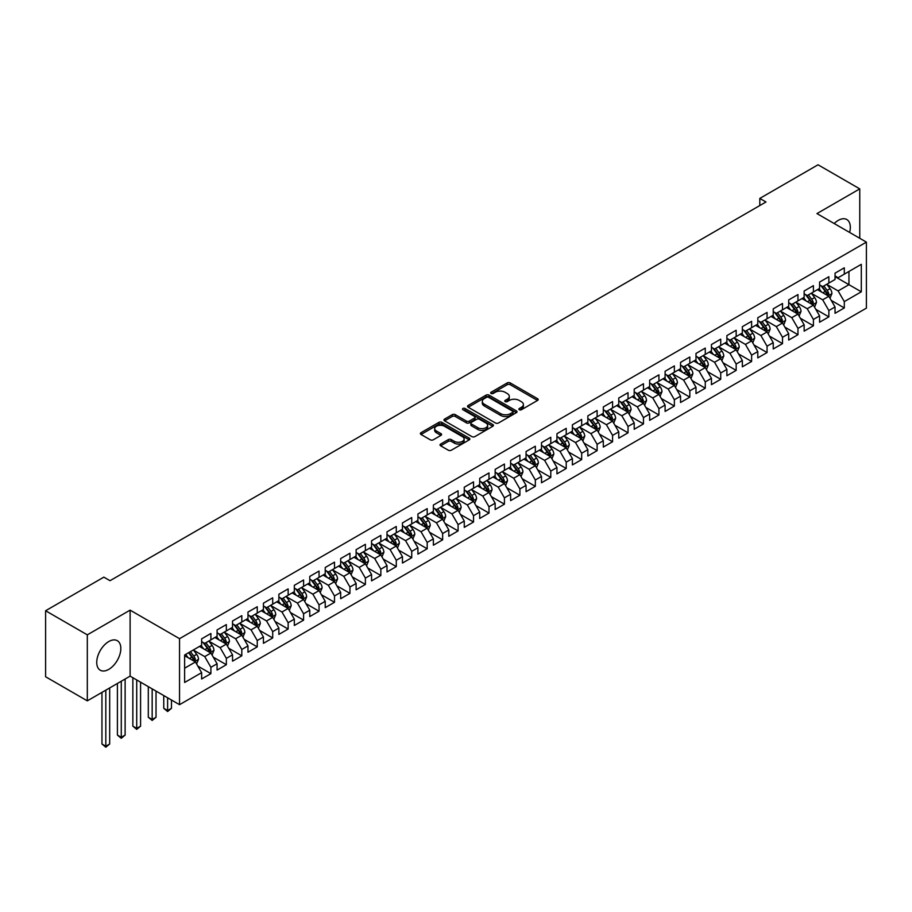 <?xml version="1.0" encoding="UTF-8"?>
<svg xmlns="http://www.w3.org/2000/svg" width="912" height="912" viewBox="0 0 912 912"><rect width="100%" height="100%" fill="white"/><g stroke="black" fill="none" stroke-linecap="round" stroke-linejoin="round"><path stroke-width="1.37" d="M519.304 409.739A1.505 0.866 0 0 0 521.425 409.739L537.544 400.436A2.143 1.243 0 0 0 538.171 399.57A2.143 1.243 0 0 0 537.544 398.692L510.241 382.926A2.143 1.243 0 0 0 507.209 382.926L491.101 392.228A1.505 0.866 0 0 0 490.667 392.844A1.505 0.866 0 0 0 491.101 393.46A1.505 0.866 0 0 0 493.221 393.46L495.307 392.251A6.863 3.967 0 0 1 505.02 392.251L507.289 393.562A6.863 3.967 0 0 1 509.295 396.367A6.863 3.967 0 0 1 507.289 399.171L505.202 400.379A1.505 0.866 0 0 0 504.769 400.984A1.505 0.866 0 0 0 505.202 401.599A1.505 0.866 0 0 0 507.323 401.599L509.409 400.391A6.863 3.967 0 0 1 519.122 400.391L521.39 401.713A6.863 3.967 0 0 1 523.397 404.506A6.863 3.967 0 0 1 521.39 407.311L519.304 408.519A1.505 0.866 0 0 0 518.871 409.135A1.505 0.866 0 0 0 519.304 409.739L519.304 408.519M108.79 669.362A17.043 9.838 120 0 0 119.917 654.337A17.043 9.838 120 0 0 117.306 640.691A17.043 9.838 120 0 0 108.79 641.535A17.043 9.838 120 0 0 97.652 656.549A17.043 9.838 120 0 0 100.263 670.206A17.043 9.838 120 0 0 108.79 669.362M849.619 232.435A17.043 9.838 120 0 0 846.803 219.518A17.043 9.838 120 0 0 838.288 220.362A17.043 9.838 120 0 0 834.206 223.531M440.644 444.041A2.143 1.243 0 0 0 440.017 444.919A2.143 1.243 0 0 0 440.644 445.786L448.305 450.209A2.143 1.243 0 0 0 451.337 450.209L469.224 439.88A2.143 1.243 0 0 0 469.851 439.003A2.143 1.243 0 0 0 469.224 438.125L441.932 422.37A2.143 1.243 0 0 0 438.9 422.37L421.002 432.698A2.143 1.243 0 0 0 420.375 433.576A2.143 1.243 0 0 0 421.002 434.454L430.259 439.789A2.143 1.243 0 0 0 433.291 439.789L440.941 435.377A2.143 1.243 0 0 0 441.579 434.5A2.143 1.243 0 0 0 440.941 433.622L436.358 430.977A5.734 3.317 0 0 1 434.682 428.629A5.734 3.317 0 0 1 438.216 425.573A5.734 3.317 0 0 1 444.475 426.292L462.441 436.666A5.734 3.317 0 0 1 464.117 439.003A5.734 3.317 0 0 1 460.583 442.069A5.734 3.317 0 0 1 454.324 441.351L451.337 439.618A2.143 1.243 0 0 0 448.305 439.618L440.644 444.041L440.644 445.786L448.305 441.397L448.305 439.618M87.313 634.843L87.313 700.849L130.108 676.134L130.108 610.139L87.313 634.843L45.6 610.755L103.843 577.136L110.021 580.705L765.977 201.985L759.799 198.417L759.799 205.553M130.108 610.139L179.539 638.674L866.4 242.125L866.4 308.131L179.539 704.68L179.539 638.674M859.754 238.283L859.754 188.875L816.958 213.579L866.4 242.125M859.754 188.875L818.041 164.787L759.799 198.417M495.455 422.986A2.143 1.243 0 0 0 498.499 422.986L516.386 412.657A2.143 1.243 0 0 0 517.013 411.779A2.143 1.243 0 0 0 516.386 410.902L489.094 395.147A2.143 1.243 0 0 0 486.062 395.147L468.164 405.475A2.143 1.243 0 0 0 467.537 406.353A2.143 1.243 0 0 0 468.164 407.219L495.455 422.986M463.535 410.069A1.505 0.866 0 0 1 465.052 410.275L465.052 408.496L492.811 424.513A2.143 1.243 0 0 1 493.438 425.391A2.143 1.243 0 0 1 492.811 426.269L474.913 436.597A2.143 1.243 0 0 1 471.88 436.597L444.589 420.842L452.238 416.453L452.238 414.664L444.589 419.087A2.143 1.243 0 0 0 443.962 419.965A2.143 1.243 0 0 0 444.589 420.842L444.589 419.087M452.238 416.453A2.143 1.243 0 0 1 455.282 416.453L455.282 414.664A2.143 1.243 0 0 0 452.238 414.664M455.282 414.664L466.351 421.059A2.143 1.243 0 0 0 469.384 421.059L474.457 418.129A2.143 1.243 0 0 0 475.084 417.251A2.143 1.243 0 0 0 474.457 416.374L462.931 409.716A1.505 0.866 0 0 1 462.498 409.112A1.505 0.866 0 0 1 463.421 408.302A1.505 0.866 0 0 1 465.052 408.496M835.039 276.644L848.947 284.669L848.947 271.468L861.304 264.332L844.307 274.147L844.307 267.809L835.039 273.167L835.039 279.494L828.86 283.062L828.86 276.724L819.592 282.082L819.592 288.409L813.413 291.977L813.413 285.65L804.145 290.996L804.145 297.335L797.966 300.903L797.966 294.565L788.698 299.923L788.698 306.25L782.507 309.818L782.507 303.491L773.239 308.837L773.239 315.176L767.06 318.744L767.06 312.406L757.792 317.764L757.792 324.091L751.613 327.659L751.613 321.32L742.345 326.678L742.345 333.005L736.166 336.574L736.166 330.247L726.898 335.593L726.898 341.932L720.719 345.5L720.719 339.161L711.451 344.519L711.451 350.846L705.272 354.415L705.272 348.088L696.004 353.434L696.004 359.773L689.814 363.341L689.814 357.002L680.546 362.36L680.546 368.687L674.367 372.256L674.367 365.917L665.099 371.275L665.099 377.602L658.92 381.17L658.92 374.843L649.652 380.19L649.652 386.528L643.473 390.097L643.473 383.758L634.205 389.116L634.205 395.443L628.026 399.011L628.026 392.684L618.758 398.031L618.758 404.369L612.579 407.938L612.579 401.599L603.311 406.946L603.311 413.284L597.121 416.852L597.121 410.514L587.852 415.872L587.852 422.199L581.674 425.767L581.674 419.44L572.405 424.787L572.405 431.125L566.227 434.693L566.227 428.355L556.958 433.713L556.958 440.04L550.78 443.608L550.78 437.281L541.511 442.628L541.511 448.966L535.333 452.534L535.333 446.196L526.064 451.543L526.064 457.881L519.886 461.449L519.886 455.111L510.617 460.469L510.617 466.796L504.427 470.364L504.427 464.037L495.159 469.384L495.159 475.722L488.98 479.29L488.98 472.952L479.712 478.31L479.712 484.637L473.533 488.205L473.533 481.878L464.265 487.225L464.265 493.563L458.086 497.131L458.086 490.793L448.818 496.139L448.818 502.478L442.639 506.046L442.639 499.708L433.371 505.066L433.371 511.393L427.192 514.961L427.192 508.634L417.924 513.98L417.924 520.319L411.734 523.887L411.734 517.549L402.466 522.907L402.466 529.234L396.287 532.802L396.287 526.475L387.019 531.821L387.019 538.16L380.84 541.728L380.84 535.39L371.572 540.736L371.572 547.075L365.393 550.643L365.393 544.304L356.125 549.662L356.125 555.989L349.946 559.558L349.946 553.231L340.678 558.577L340.678 564.916L334.499 568.484L334.499 562.145L325.231 567.503L325.231 573.83L319.04 577.399L319.04 571.072L309.772 576.418L309.772 582.757L303.593 586.325L303.593 579.986L294.325 585.333L294.325 591.671L288.146 595.24L288.146 588.901L278.878 594.259L278.878 600.586L272.699 604.154L272.699 597.827L263.431 603.174L263.431 609.512L257.252 613.081L257.252 606.742L247.984 612.1L247.984 618.427L241.805 621.995L241.805 615.668L232.537 621.015L232.537 627.353L226.347 630.922L226.347 624.583L217.079 629.93L217.079 636.268L210.9 639.836L210.9 633.498L201.632 638.856L201.632 645.183L184.634 654.998L184.634 682.472L201.632 672.657L195.453 661.952L184.634 655.717M861.304 264.332L861.304 291.806L844.307 301.61L838.128 290.917L826.933 284.441M831.254 300.413L844.307 307.948L844.307 301.61M844.307 307.948L835.039 313.295L835.039 306.968L828.86 310.536L822.681 299.831L811.475 293.368M815.807 309.328L828.86 316.863L828.86 310.536M828.86 316.863L819.592 322.221L819.592 315.883L813.413 319.451L807.234 308.746L796.028 302.282M800.36 318.254L813.413 325.789L813.413 319.451M813.413 325.789L804.145 331.136L804.145 324.809L797.966 328.377L791.787 317.672L780.581 311.197M784.913 327.169L797.966 334.704L797.966 328.377M797.966 334.704L788.698 340.062L788.698 333.724L782.507 337.292L776.329 326.587L765.134 320.123M769.454 336.083L782.507 343.63L782.507 337.292M782.507 343.63L773.239 348.977L773.239 342.638L767.06 346.207L760.882 335.513L749.687 329.038M754.007 345.01L767.06 352.545L767.06 346.207M767.06 352.545L757.792 357.892L757.792 351.565L751.613 355.133L745.435 344.428L734.24 337.964M738.56 353.924L751.613 361.46L751.613 355.133M751.613 361.46L742.345 366.818L742.345 360.479L736.166 364.048L729.988 353.343L718.781 346.879M723.113 362.851L736.166 370.386L736.166 364.048M736.166 370.386L726.898 375.733L726.898 369.406L720.719 372.974L714.541 362.269L703.334 355.794M707.666 371.765L720.719 379.301L720.719 372.974M720.719 379.301L711.451 384.659L711.451 378.32L705.272 381.889L699.094 371.184L687.887 364.72M692.219 380.68L705.272 388.227L705.272 381.889M705.272 388.227L696.004 393.574L696.004 387.235L689.814 390.803L683.635 380.11L672.44 373.635M676.761 389.606L689.814 397.142L689.814 390.803M689.814 397.142L680.546 402.488L680.546 396.161L674.367 399.73L668.188 389.025L656.993 382.561M661.314 398.521L674.367 406.057L674.367 399.73M674.367 406.057L665.099 411.415L665.099 405.076L658.92 408.644L652.741 397.94L641.546 391.476M645.867 407.447L658.92 414.983L658.92 408.644M658.92 414.983L649.652 420.329L649.652 414.002L643.473 417.571L637.294 406.866L626.088 400.391M630.42 416.362L643.473 423.898L643.473 417.571M643.473 423.898L634.205 429.256L634.205 422.917L628.026 426.485L621.847 415.781L610.641 409.317M614.973 425.277L628.026 432.812L628.026 426.485M628.026 432.812L618.758 438.17L618.758 431.832L612.579 435.4L606.4 424.707L595.194 418.232M599.526 434.203L612.579 441.739L612.579 435.4M612.579 441.739L603.311 447.085L603.311 440.758L597.121 444.326L590.942 433.622L579.747 427.158M584.068 443.118L597.121 450.653L597.121 444.326M597.121 450.653L587.852 456.011L587.852 449.673L581.674 453.241L575.495 442.537L564.3 436.073M568.621 452.044L581.674 459.58L581.674 453.241M581.674 459.58L572.405 464.926L572.405 458.599L566.227 462.167L560.048 451.463L548.853 444.988M553.174 460.959L566.227 468.494L566.227 462.167M566.227 468.494L556.958 473.852L556.958 467.514L550.78 471.082L544.601 460.378L533.395 453.914M537.727 469.874L550.78 477.409L550.78 471.082M550.78 477.409L541.511 482.767L541.511 476.429L535.333 479.997L529.154 469.292L517.948 462.829M522.28 478.8L535.333 486.335L535.333 479.997M535.333 486.335L526.064 491.682L526.064 485.355L519.886 488.923L513.707 478.219L502.501 471.755M506.833 487.715L519.886 495.25L519.886 488.923M519.886 495.25L510.617 500.608L510.617 494.27L504.427 497.838L498.248 487.133L487.054 480.67M491.374 496.641L504.427 504.176L504.427 497.838M504.427 504.176L495.159 509.523L495.159 503.196L488.98 506.764L482.801 496.06L471.607 489.584M475.927 505.556L488.98 513.091L488.98 506.764M488.98 513.091L479.712 518.449L479.712 512.111L473.533 515.679L467.354 504.974L456.16 498.511M460.48 514.471L473.533 522.006L473.533 515.679M473.533 522.006L464.265 527.364L464.265 521.026L458.086 524.594L451.907 513.889L440.701 507.425M445.033 523.397L458.086 530.932L458.086 524.594M458.086 530.932L448.818 536.279L448.818 529.952L442.639 533.52L436.46 522.815L425.254 516.352M429.586 532.312L442.639 539.847L442.639 533.52M442.639 539.847L433.371 545.205L433.371 538.867L427.192 542.435L421.013 531.73L409.807 525.266M414.139 541.238L427.192 548.773L427.192 542.435M427.192 548.773L417.924 554.12L417.924 547.793L411.734 551.361L405.555 540.656L394.36 534.181M398.681 550.153L411.734 557.688L411.734 551.361M411.734 557.688L402.466 563.046L402.466 556.708L396.287 560.276L390.108 549.571L378.913 543.107M383.234 559.067L396.287 566.603L396.287 560.276M396.287 566.603L387.019 571.961L387.019 565.622L380.84 569.191L374.661 558.486L363.466 552.022M367.787 567.994L380.84 575.529L380.84 569.191M380.84 575.529L371.572 580.876L371.572 574.549L365.393 578.117L359.214 567.412L348.008 560.948M352.34 576.908L365.393 584.444L365.393 578.117M365.393 584.444L356.125 589.802L356.125 583.463L349.946 587.032L343.767 576.327L332.561 569.863M336.893 585.835L349.946 593.37L349.946 587.032M349.946 593.37L340.678 598.717L340.678 592.39L334.499 595.958L328.32 585.253L317.114 578.778M321.446 594.749L334.499 602.285L334.499 595.958M334.499 602.285L325.231 607.643L325.231 601.304L319.04 604.873L312.862 594.168L301.667 587.704M305.987 603.664L319.04 611.2L319.04 604.873M319.04 611.2L309.772 616.558L309.772 610.219L303.593 613.787L297.415 603.083L286.22 596.619M290.54 612.59L303.593 620.126L303.593 613.787M303.593 620.126L294.325 625.472L294.325 619.145L288.146 622.714L281.968 612.009L270.773 605.545M275.093 621.505L288.146 629.041L288.146 622.714M288.146 629.041L278.878 634.399L278.878 628.06L272.699 631.628L266.521 620.924L255.314 614.46M259.646 630.431L272.699 637.967L272.699 631.628M272.699 637.967L263.431 643.313L263.431 636.986L257.252 640.555L251.074 629.85L239.867 623.375M244.199 639.346L257.252 646.882L257.252 640.555M257.252 646.882L247.984 652.228L247.984 645.901L241.805 649.469L235.627 638.765L224.42 632.301M228.752 648.261L241.805 655.796L241.805 649.469M241.805 655.796L232.537 661.154L232.537 654.816L226.347 658.384L220.168 647.68L208.973 641.216M213.294 657.187L226.347 664.723L226.347 658.384M226.347 664.723L217.079 670.069L217.079 663.742L210.9 667.31L204.721 656.606L193.526 650.142M197.847 666.102L210.9 673.637L210.9 667.31M210.9 673.637L201.632 678.995L201.632 672.657M201.632 641.615L204.721 643.405L210.9 639.836M184.634 668.2L195.453 661.952M217.079 632.7L220.168 634.478L226.347 630.922M204.721 656.606L210.9 653.038L199.466 646.437M217.079 663.742L210.9 653.038M232.537 623.785L235.627 625.564L241.805 621.995M220.168 647.68L226.347 644.111L214.924 637.522M232.537 654.816L226.347 644.111M247.984 614.859L251.074 616.649L257.252 613.081M235.627 638.765L241.805 635.197L230.371 628.596M247.984 645.901L241.805 635.197M263.431 605.944L266.521 607.723L272.699 604.154M251.074 629.85L257.252 626.282L245.818 619.681M263.431 636.986L257.252 626.282M278.878 597.018L281.968 598.808L288.146 595.24M266.521 620.924L272.699 617.356L261.265 610.755M278.878 628.06L272.699 617.356M294.325 588.103L297.415 589.882L303.593 586.325M281.968 612.009L288.146 608.441L276.712 601.84M294.325 619.145L288.146 608.441M309.772 579.188L312.862 580.967L319.04 577.399M297.415 603.083L303.593 599.526L292.159 592.925M309.772 610.219L303.593 599.526M325.231 570.262L328.32 572.052L334.499 568.484M312.862 594.168L319.04 590.6L307.618 583.999M325.231 601.304L319.04 590.6M340.678 561.347L343.767 563.126L349.946 559.558M328.32 585.253L334.499 581.685L323.065 575.084M340.678 592.39L334.499 581.685M356.125 552.421L359.214 554.211L365.393 550.643M343.767 576.327L349.946 572.759L338.512 566.158M356.125 583.463L349.946 572.759M371.572 543.506L374.661 545.296L380.84 541.728M359.214 567.412L365.393 563.844L353.959 557.243M371.572 574.549L365.393 563.844M387.019 534.592L390.108 536.37L396.287 532.802M374.661 558.486L380.84 554.929L369.406 548.329M387.019 565.622L380.84 554.929M402.466 525.665L405.555 527.455L411.734 523.887M390.108 549.571L396.287 546.003L384.853 539.402M402.466 556.708L396.287 546.003M417.924 516.751L421.013 518.529L427.192 514.961M405.555 540.656L411.734 537.088L400.311 530.488M417.924 547.793L411.734 537.088M433.371 507.824L436.46 509.614L442.639 506.046M421.013 531.73L427.192 528.162L415.758 521.561M433.371 538.867L427.192 528.162M448.818 498.91L451.907 500.699L458.086 497.131M436.46 522.815L442.639 519.247L431.205 512.647M448.818 529.952L442.639 519.247M464.265 489.995L467.354 491.773L473.533 488.205M451.907 513.889L458.086 510.332L446.652 503.732M464.265 521.026L458.086 510.332M479.712 481.069L482.801 482.858L488.98 479.29M467.354 504.974L473.533 501.406L462.099 494.806M479.712 512.111L473.533 501.406M495.159 472.154L498.248 473.932L504.427 470.364M482.801 496.06L488.98 492.491L477.546 485.891M495.159 503.196L488.98 492.491M510.617 463.228L513.707 465.017L519.886 461.449M498.248 487.133L504.427 483.565L493.004 476.965M510.617 494.27L504.427 483.565M526.064 454.313L529.154 456.103L535.333 452.534M513.707 478.219L519.886 474.65L508.451 468.05M526.064 485.355L519.886 474.65M541.511 445.398L544.601 447.176L550.78 443.608M529.154 469.292L535.333 465.736L523.898 459.135M541.511 476.429L535.333 465.736M556.958 436.472L560.048 438.262L566.227 434.693M544.601 460.378L550.78 456.809L539.345 450.209M556.958 467.514L550.78 456.809M572.405 427.557L575.495 429.335L581.674 425.767M560.048 451.463L566.227 447.895L554.792 441.294M572.405 458.599L566.227 447.895M587.852 418.631L590.942 420.421L597.121 416.852M575.495 442.537L581.674 438.968L570.239 432.368M587.852 449.673L581.674 438.968M603.311 409.716L606.4 411.506L612.579 407.938M590.942 433.622L597.121 430.054L585.698 423.453M603.311 440.758L597.121 430.054M618.758 400.801L621.847 402.58L628.026 399.011M606.4 424.707L612.579 421.139L601.145 414.538M618.758 431.832L612.579 421.139M634.205 391.875L637.294 393.665L643.473 390.097M621.847 415.781L628.026 412.213L616.592 405.612M634.205 422.917L628.026 412.213M649.652 382.96L652.741 384.739L658.92 381.17M637.294 406.866L643.473 403.298L632.039 396.697M649.652 414.002L643.473 403.298M665.099 374.034L668.188 375.824L674.367 372.256M652.741 397.94L658.92 394.372L647.486 387.771M665.099 405.076L658.92 394.372M680.546 365.119L683.635 366.909L689.814 363.341M668.188 389.025L674.367 385.457L662.933 378.856M680.546 396.161L674.367 385.457M696.004 356.204L699.094 357.983L705.272 354.415M683.635 380.11L689.814 376.542L678.391 369.941M696.004 387.235L689.814 376.542M711.451 347.278L714.541 349.068L720.719 345.5M699.094 371.184L705.272 367.616L693.838 361.015M711.451 378.32L705.272 367.616M726.898 338.363L729.988 340.142L736.166 336.574M714.541 362.269L720.719 358.701L709.285 352.1M726.898 369.406L720.719 358.701M742.345 329.437L745.435 331.227L751.613 327.659M729.988 353.343L736.166 349.775L724.732 343.174M742.345 360.479L736.166 349.775M757.792 320.522L760.882 322.312L767.06 318.744M745.435 344.428L751.613 340.86L740.179 334.259M757.792 351.565L751.613 340.86M773.239 311.608L776.329 313.386L782.507 309.818M760.882 335.513L767.06 331.945L755.626 325.345M773.239 342.638L767.06 331.945M788.698 302.681L791.787 304.471L797.966 300.903M776.329 326.587L782.507 323.019L771.085 316.418M788.698 333.724L782.507 323.019M804.145 293.767L807.234 295.545L813.413 291.977M791.787 317.672L797.966 314.104L786.532 307.504M804.145 324.809L797.966 314.104M819.592 284.84L822.681 286.63L828.86 283.062M807.234 308.746L813.413 305.178L801.979 298.577M819.592 315.883L813.413 305.178M835.039 275.926L838.128 277.715L844.307 274.147M822.681 299.831L828.86 296.263L817.426 289.663M835.039 306.968L828.86 296.263M45.6 610.755L45.6 676.761L87.313 700.849M130.108 676.134L179.539 704.68M838.128 290.917L848.947 284.669L861.304 291.806M519.908 409.955L521.39 409.1A6.863 3.967 0 0 0 523.397 406.296L523.397 404.506M509.295 396.367L509.295 398.156A6.863 3.967 0 0 1 507.289 400.949L505.807 401.816M537.51 400.459L510.241 384.716A2.143 1.243 0 0 0 507.209 384.716L491.705 393.665M516.386 410.902L516.386 412.657L489.094 396.925A2.143 1.243 0 0 0 486.062 396.925L468.198 407.242M512.601 412.395A1.505 0.866 0 0 0 513.034 411.779A1.505 0.866 0 0 0 512.601 411.164L488.638 397.336A1.505 0.866 0 0 0 486.518 397.336L484.318 398.601A6.863 3.967 0 0 0 482.3 401.405A6.863 3.967 0 0 0 484.318 404.21L500.688 413.66A6.863 3.967 0 0 0 510.401 413.66L512.601 412.395L512.601 414.173A1.505 0.866 0 0 0 513.034 413.558L513.034 411.779M482.3 401.405L482.3 403.184A6.863 3.967 0 0 0 484.318 405.988L484.318 404.21M512.601 414.173L510.401 415.439A6.863 3.967 0 0 1 500.688 415.439L484.318 405.988M455.282 416.453L466.351 422.837A2.143 1.243 0 0 0 469.384 422.837L474.457 419.908A2.143 1.243 0 0 0 475.084 419.03L475.084 417.251M465.052 410.275L492.776 426.28M477.831 427.694A5.734 3.317 0 0 0 484.09 428.412A5.734 3.317 0 0 0 487.624 425.345A5.734 3.317 0 0 0 485.948 423.008L479.609 419.349A2.143 1.243 0 0 0 476.577 419.349L471.504 422.279A2.143 1.243 0 0 0 470.877 423.157A2.143 1.243 0 0 0 471.504 424.034L477.831 427.694L477.831 429.472A5.734 3.317 0 0 0 484.09 430.19A5.734 3.317 0 0 0 487.624 427.135L487.624 425.345M470.877 423.157L470.877 424.946A2.143 1.243 0 0 0 471.504 425.813L471.504 424.034M477.831 429.472L471.504 425.813M464.117 439.003L464.117 440.792A5.734 3.317 0 0 1 460.583 443.848A5.734 3.317 0 0 1 454.324 443.129L451.337 441.397A2.143 1.243 0 0 0 448.305 441.397M434.682 428.629L434.682 430.418A5.734 3.317 0 0 0 436.358 432.755L436.358 430.977M440.918 435.389L436.358 432.755M469.224 438.125L469.224 439.88L441.932 424.16A2.143 1.243 0 0 0 438.9 424.16L421.036 434.465M830 298.247L831.915 293.573A5.791 3.34 -120 0 0 830.068 288.637L826.785 284.259M821.564 292.045L819.067 288.716M820.96 285.638L825.28 291.407A5.791 3.34 60 0 1 826.933 294.884L828.791 293.812A5.791 3.34 -120 0 0 827.138 290.335L823.855 285.958M821.974 286.22L826.033 291.635A2.953 1.699 60 0 1 826.568 292.535L828.791 293.812M814.553 307.162L816.468 302.488A5.791 3.34 -120 0 0 814.621 297.563L811.338 293.174M806.105 300.971L803.62 297.631M805.513 294.553L809.833 300.322A5.791 3.34 60 0 1 811.486 303.81L813.344 302.738A5.791 3.34 -120 0 0 811.68 299.25L808.408 294.872M806.527 295.146L810.586 300.561A2.953 1.699 60 0 1 811.121 301.45L813.344 302.738M799.106 316.076L801.021 311.402A5.791 3.34 -120 0 0 799.174 306.478L795.891 302.1M790.658 309.886L788.162 306.557M790.066 303.479L794.386 309.248A5.791 3.34 60 0 1 796.039 312.725L797.897 311.653A5.791 3.34 -120 0 0 796.233 308.176L792.95 303.787M791.08 304.061L795.139 309.476A2.953 1.699 60 0 1 795.674 310.376L797.897 311.653M783.659 325.003L785.574 320.329A5.791 3.34 -120 0 0 783.727 315.392L780.444 311.015M775.211 318.801L772.715 315.472M774.619 312.394L778.939 318.163A5.791 3.34 60 0 1 780.592 321.64L782.45 320.579A5.791 3.34 -120 0 0 780.786 317.091L777.503 312.713M775.633 312.987L779.692 318.391A2.953 1.699 60 0 1 780.227 319.291L782.45 320.579M768.212 333.917L770.127 329.243A5.791 3.34 -120 0 0 768.269 324.319L764.997 319.93M759.764 327.727L757.268 324.398M759.16 321.32L763.481 327.077A5.791 3.34 60 0 1 765.145 330.566L766.992 329.494A5.791 3.34 -120 0 0 765.339 326.006L762.056 321.628M760.186 321.902L764.233 327.317A2.953 1.699 60 0 1 764.769 328.206L766.992 329.494M752.753 342.844L754.669 338.17A5.791 3.34 -120 0 0 752.822 333.233L749.539 328.856M744.317 336.642L741.821 333.313M743.713 330.235L748.034 336.004A5.791 3.34 60 0 1 749.698 339.481L751.545 338.409A5.791 3.34 -120 0 0 749.892 334.932L746.609 330.554M744.739 330.817L748.786 336.232A2.953 1.699 60 0 1 749.322 337.132L751.545 338.409M737.306 351.758L739.222 347.084A5.791 3.34 -120 0 0 737.375 342.16L734.092 337.771M728.87 345.568L726.374 342.228M728.266 339.15L732.587 344.918A5.791 3.34 60 0 1 734.24 348.407L736.098 347.335A5.791 3.34 -120 0 0 734.445 343.847L731.162 339.469M729.281 339.743L733.339 345.158A2.953 1.699 60 0 1 733.875 346.047L736.098 347.335M721.859 360.673L723.775 355.999A5.791 3.34 -120 0 0 721.928 351.074L718.645 346.697M713.412 354.483L710.927 351.154M712.819 348.076L717.14 353.845A5.791 3.34 60 0 1 718.793 357.322L720.651 356.25A5.791 3.34 -120 0 0 718.987 352.773L715.715 348.384M713.834 348.658L717.892 354.073A2.953 1.699 60 0 1 718.428 354.973L720.651 356.25M706.412 369.599L708.328 364.925A5.791 3.34 -120 0 0 706.481 359.989L703.198 355.612M697.965 363.398L695.468 360.069M697.372 356.991L701.693 362.759A5.791 3.34 60 0 1 703.346 366.236L705.204 365.165A5.791 3.34 -120 0 0 703.54 361.688L700.256 357.31M698.387 357.584L702.445 362.987A2.953 1.699 60 0 1 702.981 363.888L705.204 365.165M690.965 378.514L692.881 373.84A5.791 3.34 -120 0 0 691.034 368.915L687.751 364.526M682.518 372.324L680.021 368.995M681.925 365.917L686.246 371.674A5.791 3.34 60 0 1 687.899 375.163L689.757 374.091A5.791 3.34 -120 0 0 688.093 370.603L684.809 366.225M682.94 366.499L686.998 371.914A2.953 1.699 60 0 1 687.534 372.803L689.757 374.091M675.518 387.44L677.434 382.766A5.791 3.34 -120 0 0 675.575 377.83L672.304 373.453M667.071 381.239L664.574 377.91M666.467 374.832L670.787 380.6A5.791 3.34 60 0 1 672.452 384.077L674.299 383.006A5.791 3.34 -120 0 0 672.646 379.529L669.362 375.151M667.493 375.413L671.54 380.828A2.953 1.699 60 0 1 672.076 381.729L674.299 383.006M660.06 396.355L661.975 391.681A5.791 3.34 -120 0 0 660.128 386.756L656.845 382.367M651.624 390.165L649.127 386.825M651.02 383.747L655.34 389.515A5.791 3.34 60 0 1 657.005 393.004L658.852 391.932A5.791 3.34 -120 0 0 657.199 388.444L653.915 384.066M652.046 384.34L656.093 389.755A2.953 1.699 60 0 1 656.629 390.644L658.852 391.932M644.613 405.27L646.528 400.596A5.791 3.34 -120 0 0 644.681 395.671L641.398 391.294M636.177 399.08L633.68 395.751M635.573 392.673L639.893 398.441A5.791 3.34 60 0 1 641.546 401.918L643.405 400.847A5.791 3.34 -120 0 0 641.752 397.37L638.468 392.981M636.587 393.254L640.646 398.669A2.953 1.699 60 0 1 641.182 399.57L643.405 400.847M629.166 414.196L631.081 409.522A5.791 3.34 -120 0 0 629.234 404.586L625.951 400.208M620.719 407.995L618.233 404.666M620.126 401.588L624.446 407.356A5.791 3.34 60 0 1 626.099 410.833L627.958 409.762A5.791 3.34 -120 0 0 626.293 406.285L623.021 401.907M621.14 402.181L625.199 407.584A2.953 1.699 60 0 1 625.735 408.485L627.958 409.762M613.719 423.111L615.634 418.437A5.791 3.34 -120 0 0 613.787 413.512L610.504 409.123M605.272 416.921L602.775 413.592M604.679 410.503L608.999 416.271A5.791 3.34 60 0 1 610.652 419.759L612.511 418.688A5.791 3.34 -120 0 0 610.846 415.199L607.563 410.822M605.693 411.095L609.752 416.51A2.953 1.699 60 0 1 610.288 417.4L612.511 418.688M598.272 432.037L600.187 427.363A5.791 3.34 -120 0 0 598.34 422.427L595.057 418.049M589.825 425.836L587.328 422.507M589.232 419.429L593.552 425.197A5.791 3.34 60 0 1 595.205 428.674L597.064 427.603A5.791 3.34 -120 0 0 595.399 424.126L592.116 419.748M590.246 420.01L594.305 425.425A2.953 1.699 60 0 1 594.841 426.326L597.064 427.603M582.825 440.952L584.74 436.278A5.791 3.34 -120 0 0 582.882 431.353L579.61 426.964M574.378 434.762L571.881 431.422M573.773 428.344L578.094 434.112A5.791 3.34 60 0 1 579.758 437.6L581.605 436.529A5.791 3.34 -120 0 0 579.952 433.04L576.669 428.663M574.799 428.936L578.846 434.351A2.953 1.699 60 0 1 579.382 435.241L581.605 436.529M567.367 449.867L569.282 445.193A5.791 3.34 -120 0 0 567.435 440.268L564.152 435.89M558.931 443.677L556.434 440.348M558.326 437.27L562.647 443.038A5.791 3.34 60 0 1 564.311 446.515L566.158 445.444A5.791 3.34 -120 0 0 564.505 441.967L561.222 437.578M559.352 437.851L563.399 443.266A2.953 1.699 60 0 1 563.935 444.155L566.158 445.444M551.92 458.793L553.835 454.119A5.791 3.34 -120 0 0 551.988 449.183L548.705 444.805M543.484 452.591L540.987 449.263M542.879 446.185L547.2 451.953A5.791 3.34 60 0 1 548.853 455.43L550.711 454.358A5.791 3.34 -120 0 0 549.058 450.881L545.775 446.504M543.894 446.777L547.952 452.181A2.953 1.699 60 0 1 548.488 453.082L550.711 454.358M536.473 467.708L538.388 463.034A5.791 3.34 -120 0 0 536.541 458.109L533.258 453.72M528.025 461.518L525.54 458.189M527.432 455.099L531.753 460.868A5.791 3.34 60 0 1 533.406 464.356L535.264 463.285A5.791 3.34 -120 0 0 533.6 459.796L530.328 455.419M528.447 455.692L532.505 461.107A2.953 1.699 60 0 1 533.041 461.996L535.264 463.285M521.026 476.634L522.941 471.96A5.791 3.34 -120 0 0 521.094 467.024L517.811 462.646M512.578 470.432L510.082 467.104M511.985 464.026L516.306 469.794A5.791 3.34 60 0 1 517.959 473.271L519.817 472.199A5.791 3.34 -120 0 0 518.153 468.722L514.87 464.345M513 464.607L517.058 470.022A2.953 1.699 60 0 1 517.594 470.923L519.817 472.199M505.579 485.549L507.494 480.875A5.791 3.34 -120 0 0 505.647 475.95L502.364 471.561M497.131 479.359L494.635 476.018M496.538 472.94L500.859 478.709A5.791 3.34 60 0 1 502.512 482.197L504.37 481.126A5.791 3.34 -120 0 0 502.706 477.637L499.423 473.26M497.553 473.533L501.611 478.948A2.953 1.699 60 0 1 502.147 479.837L504.37 481.126M490.132 494.464L492.047 489.79A5.791 3.34 -120 0 0 490.189 484.865L486.917 480.487M481.684 488.273L479.188 484.945M481.08 481.867L485.401 487.624A5.791 3.34 60 0 1 487.065 491.112L488.912 490.04A5.791 3.34 -120 0 0 487.259 486.563L483.976 482.174M482.106 482.448L486.153 487.863A2.953 1.699 60 0 1 486.689 488.752L488.912 490.04M474.673 503.39L476.588 498.716A5.791 3.34 -120 0 0 474.742 493.78L471.458 489.402M466.237 497.188L463.741 493.859M465.633 490.781L469.954 496.55A5.791 3.34 60 0 1 471.618 500.027L473.465 498.955A5.791 3.34 -120 0 0 471.812 495.478L468.529 491.101M466.659 491.374L470.706 496.778A2.953 1.699 60 0 1 471.242 497.678L473.465 498.955M459.226 512.305L461.141 507.631A5.791 3.34 -120 0 0 459.295 502.706L456.011 498.317M450.79 506.114L448.294 502.786M450.186 499.696L454.507 505.465A5.791 3.34 60 0 1 456.16 508.953L458.018 507.881A5.791 3.34 -120 0 0 456.365 504.393L453.082 500.015M451.201 500.289L455.259 505.704A2.953 1.699 60 0 1 455.795 506.593L458.018 507.881M443.779 521.231L445.694 516.557A5.791 3.34 -120 0 0 443.848 511.621L440.564 507.243M435.332 515.029L432.847 511.7M434.739 508.622L439.06 514.391A5.791 3.34 60 0 1 440.713 517.868L442.571 516.796A5.791 3.34 -120 0 0 440.906 513.319L437.635 508.942M435.754 509.204L439.812 514.619A2.953 1.699 60 0 1 440.348 515.519L442.571 516.796M428.332 530.146L430.247 525.472A5.791 3.34 -120 0 0 428.401 520.547L425.117 516.158M419.885 523.955L417.388 520.615M419.292 517.537L423.613 523.306A5.791 3.34 60 0 1 425.266 526.794L427.124 525.722A5.791 3.34 -120 0 0 425.459 522.234L422.176 517.856M420.307 518.13L424.365 523.534A2.953 1.699 60 0 1 424.901 524.434L427.124 525.722M412.885 539.06L414.8 534.386A5.791 3.34 -120 0 0 412.954 529.462L409.67 525.084M404.438 532.87L401.941 529.541M403.845 526.463L408.166 532.22A5.791 3.34 60 0 1 409.819 535.709L411.677 534.637A5.791 3.34 -120 0 0 410.012 531.16L406.729 526.771M404.86 527.045L408.918 532.46A2.953 1.699 60 0 1 409.454 533.349L411.677 534.637M397.438 547.987L399.353 543.313A5.791 3.34 -120 0 0 397.495 538.376L394.223 533.999M388.991 541.785L386.494 538.456M388.387 535.378L392.707 541.147A5.791 3.34 60 0 1 394.372 544.624L396.218 543.552A5.791 3.34 -120 0 0 394.565 540.075L391.282 535.697M389.413 535.971L393.46 541.375A2.953 1.699 60 0 1 393.995 542.275L396.218 543.552M381.98 556.901L383.895 552.227A5.791 3.34 -120 0 0 382.048 547.303L378.765 542.914M373.544 550.711L371.047 547.382M372.94 544.293L377.26 550.061A5.791 3.34 60 0 1 378.925 553.55L380.771 552.478A5.791 3.34 -120 0 0 379.118 548.99L375.835 544.612M373.966 544.886L378.013 550.301A2.953 1.699 60 0 1 378.548 551.19L380.771 552.478M366.533 565.828L368.448 561.154A5.791 3.34 -120 0 0 366.601 556.217L363.318 551.84M358.097 559.626L355.6 556.297M357.493 553.219L361.813 558.988A5.791 3.34 60 0 1 363.466 562.465L365.324 561.393A5.791 3.34 -120 0 0 363.671 557.916L360.388 553.527M358.507 553.801L362.566 559.216A2.953 1.699 60 0 1 363.101 560.116L365.324 561.393M351.086 574.742L353.001 570.068A5.791 3.34 -120 0 0 351.154 565.144L347.871 560.755M342.638 568.552L340.153 565.212M342.046 562.134L346.366 567.902A5.791 3.34 60 0 1 348.019 571.391L349.877 570.319A5.791 3.34 -120 0 0 348.213 566.831L344.941 562.453M343.06 562.727L347.119 568.13A2.953 1.699 60 0 1 347.654 569.031L349.877 570.319M335.639 583.657L337.554 578.983A5.791 3.34 -120 0 0 335.707 574.058L332.424 569.681M327.191 577.467L324.695 574.138M326.599 571.06L330.919 576.817A5.791 3.34 60 0 1 332.572 580.306L334.43 579.234A5.791 3.34 -120 0 0 332.766 575.757L329.483 571.368M327.613 571.642L331.672 577.057A2.953 1.699 60 0 1 332.207 577.946L334.43 579.234M320.192 592.583L322.107 587.909A5.791 3.34 -120 0 0 320.26 582.973L316.977 578.596M311.744 586.382L309.248 583.053M311.152 579.975L315.472 585.743A5.791 3.34 60 0 1 317.125 589.22L318.983 588.149A5.791 3.34 -120 0 0 317.319 584.672L314.036 580.294M312.166 580.568L316.225 585.971A2.953 1.699 60 0 1 316.76 586.872L318.983 588.149M304.745 601.498L306.66 596.824A5.791 3.34 -120 0 0 304.802 591.899L301.53 587.51M296.297 595.308L293.801 591.979M295.693 588.89L300.014 594.658A5.791 3.34 60 0 1 301.678 598.147L303.525 597.075A5.791 3.34 -120 0 0 301.872 593.587L298.589 589.209M296.719 589.483L300.766 594.898A2.953 1.699 60 0 1 301.302 595.787L303.525 597.075M289.286 610.424L291.202 605.75A5.791 3.34 -120 0 0 289.355 600.814L286.072 596.437M280.85 604.223L278.354 600.894M280.246 597.816L284.567 603.584A5.791 3.34 60 0 1 286.231 607.061L288.078 605.99A5.791 3.34 -120 0 0 286.425 602.513L283.142 598.124M281.272 598.397L285.319 603.812A2.953 1.699 60 0 1 285.855 604.713L288.078 605.99M273.839 619.339L275.755 614.665A5.791 3.34 -120 0 0 273.908 609.74L270.625 605.351M265.403 613.149L262.907 609.809M264.799 606.731L269.12 612.499A5.791 3.34 60 0 1 270.773 615.988L272.631 614.916A5.791 3.34 -120 0 0 270.978 611.428L267.695 607.05M265.814 607.324L269.872 612.727A2.953 1.699 60 0 1 270.408 613.628L272.631 614.916M258.392 628.254L260.308 623.58A5.791 3.34 -120 0 0 258.461 618.655L255.178 614.278M249.945 622.064L247.46 618.735M249.352 615.657L253.673 621.414A5.791 3.34 60 0 1 255.326 624.902L257.184 623.831A5.791 3.34 -120 0 0 255.52 620.354L252.248 615.965M250.367 616.238L254.425 621.653A2.953 1.699 60 0 1 254.961 622.543L257.184 623.831M167.614 697.794L167.614 710.551L171.479 708.316L171.479 700.028M171.479 708.316L167.614 711.531L163.75 708.316L163.75 695.56M163.75 708.316L167.614 710.551L167.614 711.531M242.945 637.18L244.861 632.506A5.791 3.34 -120 0 0 243.014 627.57L239.731 623.192M234.498 630.979L232.001 627.65M233.905 624.572L238.226 630.34A5.791 3.34 60 0 1 239.879 633.817L241.737 632.746A5.791 3.34 -120 0 0 240.073 629.269L236.789 624.891M234.92 625.165L238.978 630.568A2.953 1.699 60 0 1 239.514 631.469L241.737 632.746M152.167 688.879L152.167 719.465L156.032 717.242L156.032 691.102M156.032 717.242L152.167 720.446L148.303 717.242L148.303 686.645M148.303 717.242L152.167 719.465L152.167 720.446M227.498 646.095L229.414 641.421A5.791 3.34 -120 0 0 227.567 636.496L224.284 632.107M219.051 639.905L216.554 636.576M218.458 633.487L222.779 639.255A5.791 3.34 60 0 1 224.432 642.743L226.29 641.672A5.791 3.34 -120 0 0 224.626 638.183L221.342 633.806M219.473 634.079L223.531 639.494A2.953 1.699 60 0 1 224.067 640.384L226.29 641.672M136.72 679.953L136.72 728.392L140.585 726.157L140.585 682.187M140.585 726.157L136.72 729.372L132.856 726.157L132.856 677.73M132.856 726.157L136.72 728.392L136.72 729.372M212.051 655.021L213.967 650.347A5.791 3.34 -120 0 0 212.108 645.411L208.837 641.033M203.604 648.82L201.107 645.491M203 642.413L207.32 648.181A5.791 3.34 60 0 1 208.985 651.658L210.832 650.587A5.791 3.34 -120 0 0 209.179 647.11L205.895 642.721M204.026 642.994L208.073 648.409A2.953 1.699 60 0 1 208.609 649.31L210.832 650.587M121.273 681.241L121.273 737.306L125.126 735.083L125.126 679.007M125.126 735.083L121.273 738.287L117.409 735.083L117.409 683.464M117.409 735.083L121.273 737.306L121.273 738.287M196.593 663.936L198.508 659.262A5.791 3.34 -120 0 0 196.661 654.337L193.378 649.948M188.157 657.746L185.66 654.406M188.59 652.718L191.873 657.096A5.791 3.34 60 0 1 193.538 660.584L195.385 659.513A5.791 3.34 -120 0 0 193.732 656.024L190.448 651.647M189.001 652.479L192.626 657.324A2.953 1.699 60 0 1 193.162 658.225L195.385 659.513M105.815 690.156L105.815 746.233L109.679 743.998L109.679 687.933M109.679 743.998L105.815 747.213L101.962 743.998L101.962 692.39M101.962 743.998L105.815 746.233L105.815 747.213M521.39 409.1L521.39 407.311M505.202 401.599L505.202 400.379M507.289 400.949L507.289 399.171M491.101 393.46L491.101 392.228M507.209 384.716L507.209 382.926M510.241 384.716L510.241 382.926M537.544 400.436L537.544 398.692M468.164 407.219L468.164 405.475M486.062 396.925L486.062 395.147M489.094 396.925L489.094 395.147M500.688 415.439L500.688 413.66M510.401 415.439L510.401 413.66M466.351 422.837L466.351 421.059M469.384 422.837L469.384 421.059M474.457 419.908L474.457 418.129M492.811 426.269L492.811 424.513M451.337 441.397L451.337 439.618M454.324 443.129L454.324 441.351M440.941 435.377L440.941 433.622M421.002 434.454L421.002 432.698M438.9 424.16L438.9 422.37M441.932 424.16L441.932 422.37M828.13 295.841L831.881 293.675M827.138 290.335L830.068 288.637M822.863 292.798L825.28 291.407M812.683 304.768L816.434 302.602M811.68 299.25L814.621 297.563M807.416 301.724L809.833 300.322M797.236 313.682L800.987 311.516M796.233 308.176L799.174 306.478M791.969 310.639L794.386 309.248M781.789 322.597L785.528 320.443M780.786 317.091L783.727 315.392M776.511 319.553L778.939 318.163M766.342 331.523L770.081 329.357M765.339 326.006L768.269 324.319M761.064 328.48L763.481 327.077M750.884 340.438L754.634 338.272M749.892 334.932L752.822 333.233M745.617 337.394L748.034 336.004M735.437 349.364L739.187 347.198M734.445 343.847L737.375 342.16M730.17 346.321L732.587 344.918M719.99 358.279L723.74 356.113M718.987 352.773L721.928 351.074M714.723 355.235L717.14 353.845M704.543 367.194L708.293 365.039M703.54 361.688L706.481 359.989M699.276 364.15L701.693 362.759M689.096 376.12L692.835 373.954M688.093 370.603L691.034 368.915M683.818 373.076L686.246 371.674M673.649 385.035L677.388 382.869M672.646 379.529L675.575 377.83M668.371 381.991L670.787 380.6M658.19 393.961L661.941 391.795M657.199 388.444L660.128 386.756M652.924 390.917L655.34 389.515M642.743 402.876L646.494 400.71M641.752 397.37L644.681 395.671M637.477 399.832L639.893 398.441M627.296 411.791L631.047 409.636M626.293 406.285L629.234 404.586M622.03 408.747L624.446 407.356M611.849 420.717L615.6 418.551M610.846 415.199L613.787 413.512M606.583 417.673L608.999 416.271M596.402 429.632L600.142 427.466M595.399 424.126L598.34 422.427M591.124 426.588L593.552 425.197M580.955 438.558L584.695 436.392M579.952 433.04L582.882 431.353M575.677 435.514L578.094 434.112M565.497 447.473L569.248 445.307M564.505 441.967L567.435 440.268M560.23 444.429L562.647 443.038M550.05 456.388L553.801 454.233M549.058 450.881L551.988 449.183M544.783 453.344L547.2 451.953M534.603 465.314L538.354 463.148M533.6 459.796L536.541 458.109M529.336 462.27L531.753 460.868M519.156 474.229L522.907 472.063M518.153 468.722L521.094 467.024M513.889 471.185L516.306 469.794M503.709 483.155L507.448 480.989M502.706 477.637L505.647 475.95M498.431 480.111L500.859 478.709M488.262 492.07L492.001 489.904M487.259 486.563L490.189 484.865M482.984 489.026L485.401 487.624M472.804 500.984L476.554 498.83M471.812 495.478L474.742 493.78M467.537 497.941L469.954 496.55M457.357 509.911L461.107 507.745M456.365 504.393L459.295 502.706M452.09 506.867L454.507 505.465M441.91 518.825L445.66 516.659M440.906 513.319L443.848 511.621M436.643 515.782L439.06 514.391M426.463 527.752L430.213 525.586M425.459 522.234L428.401 520.547M421.196 524.708L423.613 523.306M411.016 536.666L414.755 534.5M410.012 531.16L412.954 529.462M405.737 533.623L408.166 532.22M395.569 545.581L399.308 543.427M394.565 540.075L397.495 538.376M390.29 542.537L392.707 541.147M380.11 554.507L383.861 552.341M379.118 548.99L382.048 547.303M374.843 551.464L377.26 550.061M364.663 563.422L368.414 561.256M363.671 557.916L366.601 556.217M359.396 560.378L361.813 558.988M349.216 572.348L352.967 570.182M348.213 566.831L351.154 565.144M343.949 569.305L346.366 567.902M333.769 581.263L337.52 579.097M332.766 575.757L335.707 574.058M328.502 578.219L330.919 576.817M318.322 590.178L322.061 588.023M317.319 584.672L320.26 582.973M313.044 587.134L315.472 585.743M302.875 599.104L306.614 596.938M301.872 593.587L304.802 591.899M297.597 596.06L300.014 594.658M287.417 608.019L291.167 605.853M286.425 602.513L289.355 600.814M282.15 604.975L284.567 603.584M271.97 616.945L275.72 614.779M270.978 611.428L273.908 609.74M266.703 613.901L269.12 612.499M256.523 625.86L260.273 623.694M255.52 620.354L258.461 618.655M251.256 622.816L253.673 621.414M241.076 634.775L244.826 632.62M240.073 629.269L243.014 627.57M235.809 631.731L238.226 630.34M225.629 643.701L229.368 641.535M224.626 638.183L227.567 636.496M220.351 640.657L222.779 639.255M210.182 652.616L213.921 650.45M209.179 647.11L212.108 645.411M204.904 649.572L207.32 648.181M194.723 661.542L198.474 659.376M193.732 656.024L196.661 654.337M189.457 658.498L191.873 657.096"/></g></svg>
